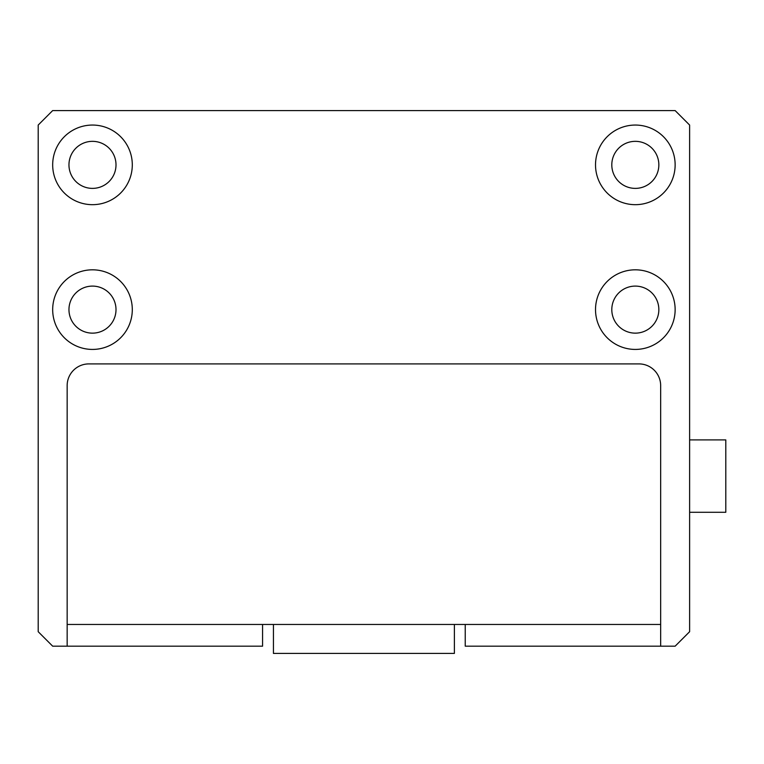 <?xml version="1.0" encoding="UTF-8"?>
<svg xmlns="http://www.w3.org/2000/svg" width="764" height="764" viewBox="0 0 764 764"><rect width="100%" height="100%" fill="white"/><g stroke="black" fill="none" stroke-linecap="round" stroke-linejoin="round"><path stroke-width="1.15" d="M689.615 439.902L725.8 439.902L725.8 512.281L689.615 512.281M595.519 309.621A39.804 39.804 0 0 0 635.323 349.425A39.804 39.804 0 0 0 675.137 309.621A39.804 39.804 0 0 0 635.323 269.816A39.804 39.804 0 0 0 595.519 309.621M52.678 309.621A39.804 39.804 0 0 0 92.482 349.425A39.804 39.804 0 0 0 132.296 309.621A39.804 39.804 0 0 0 92.482 269.816A39.804 39.804 0 0 0 52.678 309.621M595.519 164.862A39.804 39.804 0 0 0 635.323 204.676A39.804 39.804 0 0 0 675.137 164.862A39.804 39.804 0 0 0 635.323 125.057A39.804 39.804 0 0 0 595.519 164.862M52.678 164.862A39.804 39.804 0 0 0 92.482 204.676A39.804 39.804 0 0 0 132.296 164.862A39.804 39.804 0 0 0 92.482 125.057A39.804 39.804 0 0 0 52.678 164.862M116.004 164.862A23.522 23.522 0 0 1 92.482 188.383A23.522 23.522 0 0 1 68.961 164.862A23.522 23.522 0 0 1 92.482 141.34A23.522 23.522 0 0 1 116.004 164.862M658.845 164.862A23.522 23.522 0 0 1 635.323 188.383A23.522 23.522 0 0 1 611.802 164.862A23.522 23.522 0 0 1 635.323 141.34A23.522 23.522 0 0 1 658.845 164.862M116.004 309.621A23.522 23.522 0 0 1 92.482 333.142A23.522 23.522 0 0 1 68.961 309.621A23.522 23.522 0 0 1 92.482 286.099A23.522 23.522 0 0 1 116.004 309.621M658.845 309.621A23.522 23.522 0 0 1 635.323 333.142A23.522 23.522 0 0 1 611.802 309.621A23.522 23.522 0 0 1 635.323 286.099A23.522 23.522 0 0 1 658.845 309.621M273.436 624.465L273.436 653.421L454.379 653.421L454.379 624.465M52.678 646.182L67.156 646.182L67.156 385.619L67.156 624.465L465.238 624.465L465.238 646.182L675.137 646.182L689.615 631.704L689.615 125.057L675.137 110.579L52.678 110.579L38.2 125.057L38.2 631.704L52.678 646.182M660.659 646.182L660.659 385.619A21.717 21.717 0 0 0 638.943 363.903L88.863 363.903A21.717 21.717 0 0 0 67.156 385.619A21.717 21.717 0 0 1 88.863 363.903L638.943 363.903A21.717 21.717 0 0 1 660.659 385.619L660.659 624.465L465.238 624.465M262.577 624.465L262.577 646.182L67.156 646.182"/></g></svg>
